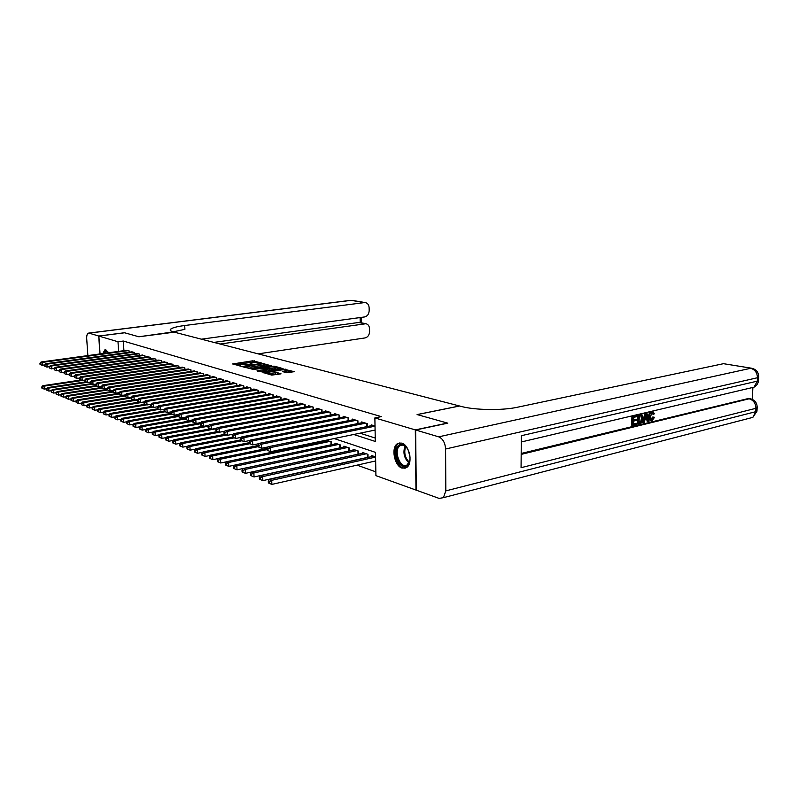 <?xml version="1.0" encoding="UTF-8"?>
<svg xmlns="http://www.w3.org/2000/svg" width="799" height="799" viewBox="0 0 799 799"><rect width="100%" height="100%" fill="white"/><g stroke="black" fill="none" stroke-linecap="round" stroke-linejoin="round"><path stroke-width="1.2" d="M261.353 362.976L252.784 360.798L232.609 363.964L240.978 366.122L239.93 365.023L241.787 364.474L251.226 364.534L250.137 363.445L253.583 362.666L261.353 362.976M402.087 468.114C394.366 466.017 390.831 447.6 397.393 443.705L401.747 443.095C409.398 444.903 413.193 463.34 406.741 467.435L402.087 468.114M102.831 353.548L104.879 349.852L105.858 349.852L108.474 352.778M286.312 372.743L294.302 371.685L283.775 369.158L263.181 372.534L271.75 375.111L281.048 373.842L277.243 372.614L272.01 373.143C268.434 373.483 266.656 373.283 266.676 372.544L281.388 369.967C284.933 369.637 286.701 369.837 286.691 370.576L282.486 371.535L286.312 372.743M100.055 353.927L98.866 336.069L124.634 332.784L138.906 336.779L174.302 332.164L459.515 405.982L417.098 414.571L447.48 423.071L415.31 429.892L415.969 490.067L375.92 475.635L375.5 452.374L334.152 438.541M98.866 336.069L117.992 341.742L118.612 351.39M353.717 434.486L375.3 441.457L374.871 417.907L381.293 416.629L123.306 341.043L117.992 341.742M374.871 417.907L415.31 429.892M271.58 365.872L262.122 363.315L241.817 366.541L251.725 368.988L271.58 365.872M274.586 366.212L283.066 368.649L262.511 372.014L257.008 370.806L266.297 369.178L263.81 368.329L252.184 369.498L272.799 366.192L274.586 366.212L274.616 366.931M129.148 350.901L129.228 352.209L129.168 350.911L126.132 350.362M134.422 353.817L134.342 352.489L131.256 351.93M139.675 355.445L139.595 354.097L136.459 353.528M145.018 357.103L144.939 355.725L141.743 355.156M150.442 358.791L150.362 357.383L147.116 356.803M155.955 360.499L155.875 359.071L152.579 358.481M161.568 362.247L161.488 360.778L158.132 360.189M167.271 364.014L167.181 362.516L163.775 361.917M173.063 365.812L172.983 364.294L169.518 363.685M178.956 367.65L178.876 366.092L175.351 365.473M184.949 369.508L184.869 367.92L181.283 367.29M191.051 371.405L190.971 369.787L187.326 369.148M197.253 373.333L197.173 371.685L193.458 371.036M203.565 375.3L203.485 373.612L199.71 372.953M209.987 377.298L209.907 375.57L206.042 374.391L206.062 374.911M216.529 379.335L216.449 377.567L212.514 376.369L212.534 376.898M223.181 381.403L223.101 379.605L219.096 378.376L219.116 378.916M229.962 383.52L229.882 381.672L225.797 380.424L225.827 380.973M236.864 385.667L236.784 383.78L232.629 382.511L232.649 383.081M243.895 387.855L243.815 385.927L239.58 384.639L239.6 385.218M251.056 390.092L250.976 388.114L246.661 386.806L246.691 387.385M258.347 392.369L258.267 390.351L253.872 389.003L253.902 389.602M265.787 394.686L265.707 392.619L261.233 391.25L261.253 391.87M273.358 397.053L273.288 394.936L268.724 393.537L268.744 394.167M281.088 399.46L281.008 397.293L276.354 395.875L276.384 396.524M288.958 401.917L288.888 399.7L284.144 398.252L284.164 398.911M296.988 404.434L296.918 402.157L292.084 400.679L292.104 401.358M305.178 406.991L305.108 404.654L300.174 403.145L300.194 403.845M313.538 409.607L313.468 407.21L308.434 405.672L308.454 406.381M322.067 412.274L321.997 409.817L316.863 408.249L316.883 408.978M330.766 414.991L330.706 412.474L325.463 410.876L325.483 411.625M339.655 417.777L339.585 415.19L334.232 413.552L334.252 414.321M348.724 420.624L348.664 417.957L343.19 416.289L343.21 417.078M357.982 423.52L357.922 420.793L352.349 419.085L352.359 419.894M367.45 426.496L367.39 423.68L361.687 421.942L361.707 422.781M123.306 341.043L123.915 350.661M360.039 433.178L375.23 438.032M371.255 425.717L371.235 424.858L375.021 426.017M357.033 465.148L375.85 471.849M322.876 441.687L322.856 440.878M326.272 440.978L326.252 440.169M331.545 444.703L331.475 441.927L326.282 440.169M335.011 443.974L334.991 443.125L340.314 444.933L340.384 447.78L340.294 444.923M343.93 447.021L343.91 446.152L349.353 447.999L349.413 450.926M353.038 450.137L353.018 449.248L358.571 451.135L358.641 454.132M362.337 453.323L362.317 452.404L367.989 454.331L368.049 457.418M371.835 456.579L371.815 455.63L375.58 456.908M256.01 362.466L252.834 362.057L235.046 364.793M269.692 366.162L264.589 364.783M263.111 363.765L244.144 366.571L250.926 367.021L262.801 365.173L264.579 364.644L263.111 363.765M248.339 368.529L250.976 368.319L250.926 367.021M264.619 365.493L262.851 366.451L250.976 368.319M275.585 367.76L280.619 369.118M259.465 371.655L266.337 370.337M274.097 368.009L275.575 367.58C275.575 366.871 273.827 366.671 270.352 367.001L265.358 368.089L269.493 368.748L274.097 368.009L274.147 369.318L275.605 368.499M274.147 369.318L269.543 370.047L266.307 369.637M286.721 371.495L284.983 372.374M270.132 374.651L272.05 374.471L272.01 373.143M278.621 374.312L272.05 374.471M266.696 373.223L265.638 373.393M291.845 372.164L286.701 370.766M81.049 380.004L42.876 385.687L44.035 386.167L44.265 389.123L46.542 388.783M42.347 388.314L44.265 389.123L41.888 388.124L42.257 387.135L41.788 386.946L41.888 388.124M42.257 387.135L44.035 386.167L84.924 380.064M41.788 386.946L42.876 385.687M128.269 350.631L42.207 362.426L41.049 361.997L126.991 350.242M44.624 365.103L41.278 364.973L40.04 364.414L39.95 363.225L40.04 364.414M40.409 363.405L42.207 362.426L42.437 365.413L40.509 364.594M41.049 361.997L39.95 363.225M104.309 353.348L105.218 351.39L107.815 351.6M107.845 351.65L106.537 351.39L105.168 353.228M105.688 349.802L103.7 353.428M409.777 454.971C410.476 460.364 409.418 464.019 406.601 465.947C399.031 470.661 391.54 448.848 399.33 444.903C403.455 443.405 406.781 446.052 409.298 452.843M406.551 447.36C404.394 445.083 402.287 444.474 400.239 445.532L399.959 445.722C393.128 449.877 400.149 469.303 406.981 465.008L409.697 461.103M408.429 450.486L410.027 457.477M400.019 442.836L398.461 443.555C390.721 448.169 397.293 470.301 405.772 468.004M98.726 336.019L124.484 332.744L138.856 336.769L173.363 331.915C170.327 331.096 169.458 330.147 170.746 329.068C172.714 327.66 177.358 326.481 184.709 325.513L364.384 302.611L351.121 300.354L88.999 333.143L98.726 336.019L99.925 353.947M220.134 344.019L365.952 323.725C368.139 324.294 369.328 325.972 369.528 328.759L369.577 331.555C369.368 335.041 367.87 337.168 365.083 337.927L258.177 353.867M88.999 333.143L88.349 333.143C87.121 333.742 86.572 335.64 86.711 338.836L87.87 355.595M201.418 339.176L364.664 316.933C367.47 316.204 368.968 314.087 369.178 310.581L369.128 307.765C368.918 304.888 367.69 303.181 365.433 302.621L364.384 302.611M213.852 342.401L359.17 322.416M173.083 331.845L184.909 329.338L184.709 325.513M651.025 419.565L652.793 416.988L654.551 417.288L652.064 420.753L651.125 420.803L649.467 416.888L648.528 416.678C648.648 413.992 649.607 412.314 651.385 411.635L653.063 411.815L654.511 413.832L652.733 414.082L652.224 412.863L650.306 416.688L652.014 419.765L651.075 419.555M651.125 420.803L650.176 420.584L648.528 416.678M643.345 422.751L642.406 422.531L645.033 413.243L646.92 413.233L649.008 421.383L648.119 421.592L647.53 419.085L645.003 419.695L644.244 422.541L643.345 422.751L645.982 413.453L646.92 413.233M648.119 421.592L647.18 421.383L646.681 419.285M636.793 419.315L636.763 420.334L633.587 421.093L633.497 424.139L637.063 423.28L637.033 424.289L632.618 425.358L631.679 425.138L631.919 416.339L637.133 415.55L637.103 416.559L633.697 417.368L633.617 420.074L636.793 419.315L633.627 419.625M633.517 423.68L637.063 423.28M521.188 453.462L748.743 398.421M752.308 399.34L752.878 387.745M638.181 424.009L638.441 415.24L642.396 415.051L643.225 418.406C643.145 421.193 642.186 422.881 640.329 423.49L637.242 423.79L637.492 415.021L640.948 414.491M415.63 429.992L416.289 490.177L439.12 498.406L443.415 497.667L445.822 490.886L445.592 449.008C445.133 442.726 442.836 438.671 438.701 436.833L415.63 429.992L447.81 423.16L417.198 414.601L459.615 406.012L461.393 406.471C474.976 410.177 502.431 410.586 517.432 407.24L723.495 363.685L751.769 368.259L723.495 363.685M438.701 436.833L750.631 368.299C754.985 369.538 757.252 372.684 757.452 377.737L757.282 381.153L521.328 435.715L521.068 467.695L755.914 408.309L755.754 411.685L752.848 417.368L748.933 418.376M632.618 425.358L632.868 416.549L631.919 416.339M632.868 416.549L637.133 415.55M639.06 422.791L641.727 421.532L642.386 418.586L641.457 415.71L639.26 416.049L639.06 422.791M641.547 414.631L640.598 414.411M638.441 415.24L637.492 415.021M639.07 422.341L640.778 421.313L641.437 418.366L640.818 415.69M640.299 422.491L639.35 422.272M641.727 421.532L640.778 421.313M642.386 418.586L641.437 418.366M645.962 416.059L645.282 418.626L647.31 418.137L646.421 414.351L645.962 416.059M645.982 413.453L645.033 413.243M645.412 418.147L646.361 417.917L645.942 416.139M647.31 418.137L646.361 417.917M652.014 419.765L653.732 417.198L652.793 416.988M653.682 414.291L652.254 412.863M649.467 416.888C649.597 414.212 650.556 412.524 652.334 411.845M653.732 417.198L654.551 417.288M85.962 381.842L47.541 387.615L48.719 388.104L48.949 391.081L51.296 390.721M47.011 390.272L48.949 391.081L46.542 390.072L47.011 390.272L46.921 389.083L46.452 388.883L46.542 390.072M46.921 389.083L48.719 388.104L87.151 382.312M46.452 388.883L47.541 387.615M90.976 383.71L52.275 389.582L53.473 390.072L53.703 393.078L56.13 392.699M51.755 392.259L53.703 393.078L51.276 392.059L51.186 390.861L51.276 392.059M51.655 391.061L53.473 390.072L92.125 384.189M51.186 390.861L52.275 389.582M96.07 385.597L57.099 391.57L58.307 392.069L58.537 395.096L61.054 394.706M56.569 394.277L58.537 395.096L56.09 394.067L56 392.858L56.09 394.067M56.479 393.068L58.307 392.069L97.188 386.107M56 392.858L57.099 391.57M101.573 387.475L61.992 393.597L63.231 394.107L63.451 397.153L66.057 396.753M61.473 396.324L63.451 397.153L60.984 396.124L60.894 394.906L60.984 396.124M61.383 395.106L63.231 394.107L102.392 388.044M60.894 394.906L61.992 393.597M133.433 352.209L46.891 364.174L45.713 363.735L132.135 351.81M49.358 366.861L45.943 366.731L44.704 366.182L44.614 364.983L44.704 366.182M45.084 365.153L46.891 364.174L47.121 367.18L45.173 366.361M45.713 363.735L44.614 364.983M138.666 353.807L51.655 365.952L50.457 365.503L137.348 353.408M54.172 368.659L50.687 368.529L49.438 367.969L49.348 366.761L49.438 367.969M49.828 366.941L51.655 365.952L51.875 368.978L49.918 368.149M50.457 365.503L49.348 366.761M144 355.435L56.489 367.76L55.271 367.3L142.651 355.026M59.076 370.476L55.501 370.346L54.262 369.787L54.172 368.569L54.262 369.787M54.662 368.758L56.489 367.76L56.719 370.806L54.751 369.977M55.271 367.3L54.172 368.569M149.403 357.093L61.423 369.597L60.175 369.138L148.045 356.674M64.06 372.324L60.404 372.204L59.166 371.645L59.076 370.416L59.166 371.645M59.565 370.596L61.423 369.597L61.643 372.674L59.655 371.835M60.175 369.138L59.076 370.416M107.296 389.363L66.976 395.655L68.235 396.174L68.454 399.25L71.151 398.821M66.467 398.411L68.454 399.25L65.957 398.202L66.467 398.411L66.377 397.183L65.868 396.973L65.957 398.202M66.377 397.183L68.235 396.174L107.685 390.002M65.868 396.973L66.976 395.655M154.906 358.771L66.427 371.465L65.168 370.996L153.528 358.352M159.091 360.049L70.242 372.883L69.123 374.192L69.733 375.64L69.643 374.381L65.398 374.092L64.15 373.523L64.06 372.284L64.15 373.523M64.559 372.474L66.427 371.465L66.657 374.561L64.649 373.712M65.168 370.996L64.06 372.284M113.128 391.28L72.04 397.752L73.318 398.282L73.548 401.378L76.334 400.938M71.54 400.539L73.548 401.378L71.021 400.329L71.54 400.539L71.451 399.3L70.931 399.091L71.021 400.329M71.451 399.3L73.318 398.282L113.168 391.989M70.931 399.091L72.04 397.752M70.242 372.883L71.52 373.363L71.75 376.489L69.223 375.44M160.499 360.479L71.52 373.363L69.643 374.381M164.754 361.777L75.406 374.811L74.287 376.129L74.896 377.587L74.287 376.129L71.75 376.489L69.733 375.64M119.061 393.228L77.193 399.88L78.502 400.419L78.721 403.545L81.598 403.086M76.694 402.696L78.721 403.545L76.175 402.486L76.694 402.696L76.085 401.228L76.175 402.486M76.604 401.448L78.502 400.419L119.111 393.947M76.085 401.228L77.193 399.88M75.406 374.811L76.714 375.3L76.934 378.446L74.377 377.388M166.182 362.217L76.714 375.3L74.806 376.329M79.58 378.057L76.934 378.446L74.896 377.587M125.153 395.195L82.447 402.057L83.765 402.606L83.985 405.752L86.961 405.273M81.947 404.893L83.985 405.752L81.418 404.674L81.947 404.893L81.328 403.415L81.418 404.674M81.858 403.635L83.765 402.606L125.163 395.934M81.328 403.415L82.447 402.057M171.955 363.984L81.987 377.268L80.659 376.768L170.507 363.535M84.944 380.034L82.207 380.444L79.63 379.375L80.16 379.575L79.54 378.107L79.63 379.375M80.07 378.307L81.987 377.268L82.207 380.444L80.16 379.575M80.659 376.768L79.54 378.107M127.96 397.742L87.78 404.264L89.128 404.823L89.348 407.999L92.424 407.49M87.291 407.13L89.348 407.999L86.751 406.911L87.291 407.13L86.662 405.642L86.751 406.911M87.201 405.862L89.128 404.823L131.326 397.952M86.662 405.642L87.78 404.264M177.837 365.772L87.361 379.265L86.002 378.766L176.359 365.323M90.417 382.052L87.58 382.471L84.974 381.393L85.513 381.602L85.423 380.314L84.884 380.114L84.974 381.393M85.423 380.314L87.361 379.265L87.58 382.471L85.513 381.602M86.002 378.766L84.884 380.114M133.633 399.88L93.213 406.511L94.582 407.081L94.801 410.277L97.977 409.757M92.734 409.408L94.801 410.277L92.185 409.178L92.734 409.408L92.644 408.129L92.095 407.899L92.185 409.178M92.644 408.129L94.582 407.081L137.618 400.009M92.095 407.899L93.213 406.511M183.81 367.6L92.824 381.303L91.446 380.793L182.312 367.141M95.98 384.089L93.044 384.539L90.407 383.45L90.956 383.66L90.866 382.361L90.317 382.162L90.407 383.45M90.866 382.361L92.824 381.303L93.044 384.539L90.956 383.66M91.446 380.793L90.317 382.162M139.396 402.067L98.746 408.798L100.145 409.378L100.354 412.604L103.64 412.054M98.267 411.725L100.354 412.604L97.708 411.495L98.267 411.725L98.177 410.436L97.618 410.207L97.708 411.495M98.177 410.436L100.145 409.378L144.259 402.047M97.618 410.207L98.746 408.798M189.892 369.458L98.387 383.38L96.989 382.861L188.364 368.988M101.643 386.177L98.607 386.646L95.95 385.547L96.509 385.757L96.419 384.449L95.86 384.239L95.95 385.547M96.419 384.449L98.387 383.38L98.607 386.646L96.509 385.757M96.989 382.861L95.86 384.239M145.288 404.284L104.369 411.125L105.798 411.715L106.017 414.971L109.403 414.401M103.91 414.092L106.017 414.971L103.341 413.852L103.91 414.092L103.82 412.783L103.251 412.544L103.341 413.852M103.82 412.783L105.798 411.715L146.756 404.843M103.251 412.544L104.369 411.125M196.075 371.345L104.05 385.498L102.632 384.958L194.517 370.876M107.416 388.294L104.27 388.783L101.583 387.675L102.152 387.885L101.493 386.356L101.583 387.675M102.062 386.576L104.05 385.498L104.27 388.783L102.152 387.885M102.632 384.958L101.493 386.356M151.331 406.521L110.102 413.492L111.56 414.092L111.77 417.388L115.266 416.788M109.643 416.489L111.77 417.388L109.064 416.249L109.643 416.489L109.563 415.18L108.984 414.941L109.064 416.249M109.563 415.18L111.56 414.092L152.749 407.11M108.984 414.941L110.102 413.492M202.367 373.273L109.823 387.645L108.374 387.106L200.789 372.783M113.298 390.451L110.042 390.971L107.326 389.842L107.905 390.062L107.236 388.514L107.326 389.842M107.815 388.733L109.823 387.645L110.042 390.971L107.905 390.062M108.374 387.106L107.236 388.514M157.493 408.808L115.945 415.909L117.423 416.519L117.633 419.835L121.248 419.215M115.495 418.936L117.633 419.835L114.906 418.696L115.495 418.936L114.816 417.368L114.906 418.696M115.406 417.617L117.423 416.519L158.861 409.418M114.816 417.368L115.945 415.909M208.779 375.23L115.705 389.842L114.227 389.283L207.161 374.731M119.281 392.659L115.915 393.188L113.178 392.049L113.768 392.279L113.088 390.711L113.178 392.049M113.678 390.941L115.705 389.842L115.915 393.188L113.768 392.279M114.227 389.283L113.088 390.711M164.165 411.066L121.897 418.366L123.396 418.996L123.615 422.341L127.341 421.682M121.448 421.433L123.615 422.341L120.849 421.183L121.448 421.433L121.368 420.094L120.759 419.845L120.849 421.183M121.368 420.094L123.396 418.996L165.133 411.765M120.759 419.845L121.897 418.366M215.291 377.218L121.688 392.069L120.18 391.51L213.653 376.719M125.383 394.896L121.907 395.455L119.131 394.307L119.73 394.536L119.65 393.178L119.041 392.958L119.131 394.307M119.65 393.178L121.688 392.069L121.907 395.455L119.73 394.536M120.18 391.51L119.041 392.958M171.106 413.343L127.95 420.873L129.488 421.512L129.698 424.888L133.543 424.209M127.52 423.969L129.698 424.888L126.911 423.72L127.52 423.969L126.821 422.371L126.911 423.72M127.431 422.621L129.488 421.512L171.545 414.142M126.821 422.371L127.95 420.873M221.932 379.245L127.79 394.346L126.262 393.777L220.264 378.736M131.605 397.173L128.01 397.752L125.203 396.594L125.813 396.833L125.733 395.465L125.113 395.235L125.203 396.594M125.733 395.465L127.79 394.346L128.01 397.752L125.813 396.833M126.262 393.777L125.113 395.235M178.187 415.65L134.132 423.43L135.69 424.079L135.9 427.485L139.875 426.776M133.703 426.566L135.9 427.485L133.083 426.306L133.703 426.566L133.623 425.198L132.994 424.938L133.083 426.306M133.623 425.198L135.69 424.079L178.227 416.539M132.994 424.938L134.132 423.43M228.684 381.313L134.012 396.664L132.444 396.084L226.986 380.793M137.937 399.5L134.222 400.109L131.386 398.931L132.015 399.17L131.306 397.562L131.386 398.931M131.925 397.792L134.012 396.664L134.222 400.109L132.015 399.17M132.444 396.084L131.306 397.562M185.408 417.997L140.424 426.037L142.012 426.696L142.222 430.132L146.317 429.393M140.005 429.203L142.222 430.132L139.366 428.933L140.005 429.203L139.925 427.825L139.286 427.565L139.366 428.933M139.925 427.825L142.012 426.696L185.458 418.916M139.286 427.565L140.424 426.037M235.565 383.41L140.354 399.031L138.756 398.431L233.837 382.881M144.399 401.867L140.564 402.506L137.698 401.318L138.327 401.557L138.247 400.169L137.608 399.929L137.698 401.318M138.247 400.169L140.354 399.031L140.564 402.506L138.327 401.557M138.756 398.431L137.608 399.929M193.038 420.344L146.836 428.683L148.464 429.353L148.664 432.828L152.899 432.049M146.427 431.889L148.664 432.828L145.778 431.62L146.427 431.889L145.698 430.232L145.778 431.62M146.347 430.501L148.464 429.353L192.839 421.323M145.698 430.232L146.836 428.683M242.576 385.547L146.816 401.438L145.188 400.828L240.809 385.018M150.991 404.274L147.016 404.943L144.12 403.745L144.769 403.994L144.689 402.586L144.04 402.346L144.12 403.745M144.689 402.586L146.816 401.438L147.016 404.943L144.769 403.994M145.188 400.828L144.04 402.346M200.919 422.701L153.378 431.39L155.036 432.079L155.236 435.575L159.6 434.766M152.979 434.636L155.236 435.575L152.319 434.356L152.979 434.636L152.899 433.228L152.239 432.958L152.319 434.356M152.899 433.228L155.036 432.079L200.369 423.77M152.239 432.958L153.378 431.39M249.707 387.735L153.398 403.894L151.74 403.275L247.92 387.185M157.713 406.741L153.608 407.43L150.681 406.222L151.341 406.471L151.261 405.063L150.592 404.813L150.681 406.222M151.261 405.063L153.398 403.894L153.608 407.43L151.341 406.471M151.74 403.275L150.592 404.813M203.176 426.177L160.05 434.147L161.738 434.846L161.937 438.381L166.442 437.542M159.66 437.433L161.937 438.381L158.981 437.143L159.66 437.433L159.58 436.014L158.901 435.735L158.981 437.143M159.58 436.014L161.738 434.846L208.199 426.227M158.901 435.735L160.05 434.147M256.988 389.952L160.12 406.401L158.432 405.772L255.151 389.393M164.564 409.248L160.319 409.977L157.363 408.748L158.042 409.008L157.952 407.58L157.283 407.32L157.363 408.748M157.952 407.58L160.12 406.401L160.319 409.977L158.042 409.008M158.432 405.772L157.283 407.32M210.237 428.843L166.851 436.963L168.569 437.672L168.769 441.248L173.413 440.359M166.472 440.279L168.769 441.248L165.783 439.989L166.472 440.279L166.392 438.851L165.703 438.571L165.783 439.989M166.392 438.851L168.569 437.672L216.409 428.693M165.703 438.571L166.851 436.963M264.399 392.219L166.981 408.958L165.253 408.319L262.531 391.65M171.565 411.805L167.181 412.564L164.185 411.325L164.874 411.585L164.794 410.147L164.105 409.887L164.185 411.325M164.794 410.147L166.981 408.958L167.181 412.564L164.874 411.585M165.253 408.319L164.105 409.887M217.438 431.56L173.782 439.83L175.54 440.559L175.74 444.164L180.534 443.245M173.423 443.195L175.74 444.164L172.724 442.896L173.423 443.195L173.343 441.747L172.644 441.457L172.724 442.896M173.343 441.747L175.54 440.559L219.256 432.249L216.03 430.921L216.829 431.22L216.749 429.672L215.96 429.373L216.03 430.921M172.644 441.457L173.782 439.83M271.95 394.526L173.972 411.565L172.204 410.906L270.042 393.947M178.696 414.411L174.172 415.21L171.136 413.952L171.845 414.222L171.765 412.763L171.056 412.504L171.136 413.952M171.765 412.763L173.972 411.565L174.172 415.21L171.845 414.222M172.204 410.906L171.056 412.504M224.859 434.326L180.864 442.756L182.661 443.505L182.851 447.14L187.795 446.182M180.514 446.162L182.851 447.14L179.805 445.862L180.514 446.162L180.434 444.703L179.725 444.404L179.805 445.862M180.434 444.703L182.661 443.505L226.636 435.046M179.725 444.404L180.864 442.756M279.65 396.873L181.103 414.232L179.306 413.562L277.712 396.284M185.987 417.068L181.303 417.907L178.237 416.639L178.956 416.908L178.876 415.44L178.157 415.17L178.237 416.639M178.876 415.44L181.103 414.232L181.303 417.907L178.956 416.908M179.306 413.562L178.157 415.17M232.449 437.133L188.095 445.752L189.922 446.501L190.112 450.177L195.216 449.178M187.755 449.188L190.112 450.177L187.026 448.888L187.755 449.188L187.675 447.72L186.946 447.42L187.026 448.888M187.675 447.72L189.922 446.501L234.167 437.882M186.946 447.42L188.095 445.752M287.5 399.28L188.394 416.948L186.557 416.259L285.523 398.671M193.418 419.785L188.584 420.654L185.478 419.375L186.217 419.655L186.137 418.167L185.408 417.897L185.478 419.375M186.137 418.167L188.394 416.948L188.584 420.654L186.217 419.655M186.557 416.259L185.408 417.897M240.709 439.899L195.465 448.798L197.333 449.567L197.523 453.283L202.786 452.234M195.146 452.284L197.523 453.283L194.397 451.974L195.146 452.284L195.066 450.796L194.327 450.486L194.397 451.974M195.066 450.796L197.333 449.567L241.857 440.788M194.327 450.486L195.465 448.798M295.5 401.717L195.835 419.715L193.957 419.016L293.483 401.108M201.018 422.551L196.015 423.47L192.879 422.172L193.628 422.451L193.548 420.953L192.799 420.673L192.879 422.172M193.548 420.953L195.835 419.715L196.015 423.47L193.628 422.451M193.957 419.016L192.799 420.673M249.298 442.686L202.996 451.914L204.904 452.703L205.083 456.449L210.517 455.35M202.686 455.44L205.083 456.449L201.927 455.12L202.686 455.44L202.616 453.942L201.847 453.622L201.927 455.12M202.616 453.942L204.904 452.703L249.807 443.725M201.847 453.622L202.996 451.914M303.67 404.214L203.425 422.551L201.508 421.842L301.613 403.585M208.769 425.378L203.615 426.336L200.429 425.028L201.198 425.318L201.118 423.8L200.359 423.51L200.429 425.028M201.118 423.8L203.425 422.551L203.615 426.336L201.198 425.318M201.508 421.842L200.359 423.51M258.077 445.522L210.686 455.09L212.634 455.899L212.814 459.685L218.417 458.536M210.397 458.666L212.814 459.685L209.618 458.336L210.397 458.666L210.317 457.158L209.538 456.828L209.618 458.336M210.317 457.158L212.634 455.899L258.117 446.681M209.538 456.828L210.686 455.09M311.99 406.761L211.186 425.448L209.228 424.718L309.892 406.122M216.699 428.264L211.365 429.273L208.149 427.944L208.929 428.234L208.859 426.706L208.07 426.416L208.149 427.944M208.859 426.706L211.186 425.448L211.365 429.273L208.929 428.234M209.228 424.718L208.07 426.416M267.186 448.389L218.536 458.336L220.534 459.165L220.704 462.991L226.487 461.792M218.257 461.962L220.704 462.991L217.468 461.632L218.257 461.962L218.187 460.434L217.398 460.104L217.468 461.632M218.187 460.434L220.534 459.165L267.106 449.607M217.398 460.104L218.536 458.336M320.489 409.358L219.106 428.394L217.108 427.655L318.352 408.698M224.789 431.22L219.286 432.259L219.106 428.394L216.749 429.672M216.829 431.22L219.286 432.259M217.108 427.655L215.96 429.373M327.77 440.668L226.566 461.662L228.594 462.501L228.774 466.366L234.726 465.108M226.307 465.328L228.774 466.366L225.488 464.988L226.307 465.328L226.237 463.78L225.418 463.44L225.488 464.988M226.237 463.78L228.594 462.501L329.947 441.408M225.418 463.44L226.566 461.662M329.168 412.004L227.206 431.42L225.158 430.661L326.981 411.335M233.068 434.227L227.375 435.325L224.08 433.957L224.899 434.266L224.829 432.708L224.01 432.399L224.08 433.957M224.829 432.708L227.206 431.42L227.375 435.325L224.899 434.266M225.158 430.661L224.01 432.399M336.539 443.645L234.766 465.048L236.844 465.907L237.013 469.812L340.144 447.83M234.516 468.763L237.013 469.812L233.688 468.424L234.516 468.763L234.447 467.205L233.618 466.866L233.688 468.424M234.447 467.205L236.844 465.907L338.756 444.404M233.618 466.866L234.766 465.048M338.017 414.711L235.475 434.506L233.398 433.727L335.79 414.032M241.528 437.303L235.655 438.451L232.309 437.073L233.148 437.383L233.078 435.805L232.239 435.495L232.309 437.073M233.078 435.805L235.475 434.506L235.655 438.451L233.148 437.383M233.398 433.727L232.239 435.495M345.488 446.691L243.146 468.514L245.273 469.393L245.433 473.338L349.413 450.886M242.916 472.279L245.433 473.338L242.067 471.929L242.916 472.279L242.856 470.711L242.007 470.351L242.067 471.929M242.856 470.711L245.273 469.393L347.755 447.46M242.007 470.351L243.146 468.514M347.056 417.468L243.945 437.662L241.807 436.863L344.778 416.778M250.177 440.449L244.104 441.647L240.729 440.249L241.578 440.569L241.508 438.981L240.659 438.661L240.729 440.249M241.508 438.981L243.945 437.662L244.104 441.647L241.578 440.569M241.807 436.863L240.659 438.661M354.626 449.797L251.715 472.059L253.882 472.958L254.042 476.943L358.631 454.042M251.505 475.874L254.042 476.943L250.636 475.515L251.505 475.874L251.445 474.286L250.576 473.927L250.636 475.515M251.445 474.286L253.882 472.958L356.943 450.586M250.576 473.927L251.715 472.059M356.294 420.294L252.594 440.888L250.407 440.069L353.967 419.585M259.026 443.655L252.754 444.913L249.328 443.505L250.197 443.835L250.137 442.217L249.258 441.887L249.328 443.505M250.137 442.217L252.594 440.888L252.754 444.913L250.197 443.835M250.407 440.069L249.258 441.887M363.964 452.963L260.474 475.685L262.701 476.603L262.851 480.628L368.049 457.258M260.284 479.55L262.851 480.628L259.405 479.18L260.284 479.55L260.224 477.942L259.335 477.572L259.405 479.18M260.224 477.942L262.701 476.603L366.332 453.772M259.335 477.572L260.474 475.685M365.722 423.17L261.443 444.184L259.206 443.355L363.345 422.451M268.074 446.941L261.603 448.259L258.127 446.831L259.016 447.16L258.956 445.532L258.067 445.203L258.127 446.831M258.956 445.532L261.443 444.184L261.603 448.259L259.016 447.16M259.206 443.355L258.067 445.203M373.503 456.209L269.443 479.39L271.71 480.329L271.86 484.404L375.65 460.943M269.273 483.315L271.86 484.404L268.364 482.936L269.273 483.315L269.213 481.687L268.304 481.308L268.364 482.936M269.213 481.687L271.71 480.329L375.58 457.098M268.304 481.308L269.443 479.39M375.021 426.187L270.491 447.56L268.214 446.711L372.923 425.378M375.091 430.072L270.651 451.675L267.126 450.227L268.045 450.576L267.975 448.928L267.066 448.579L267.126 450.227M267.975 448.928L270.491 447.56L270.651 451.675L268.045 450.576M268.214 446.711L267.066 448.579M250.626 364.584L250.596 364.034M240.399 366.172L240.379 365.612M252.834 362.057L252.784 360.798M254.571 362.077L254.521 360.818M263.91 363.984L263.88 363.335M244.274 367.39L244.244 366.701M245.243 367.66L245.223 366.971M262.851 366.451L262.801 365.173M257.608 371.136L257.588 370.636M265.777 370.646L265.727 369.338M272.819 366.821L272.799 366.192M265.378 368.768L265.358 368.089M267.735 370.027L267.685 368.729M269.543 370.047L269.493 368.748M285.273 372.334L285.233 371.016M275.445 373.922L275.405 372.604M277.283 373.942L277.243 372.614M263.77 372.863L263.75 372.364M283.795 369.787L283.775 369.158M285.613 369.887L285.583 369.168M408.948 462.921C404.054 458.107 402.766 452.484 405.083 446.042M405.692 446.521C403.745 452.464 404.943 457.697 409.298 462.231M364.803 323.705L357.902 322.377M360.209 322.616L360.109 317.553M88.719 333.093L350.721 300.324M445.822 490.886L755.754 411.685L756.963 411.205L757.013 410.147M758.72 376.379L758.67 377.318L757.452 377.737L445.592 449.008M521.178 454.391L749.142 398.791L747.365 398.441M521.278 441.977L754.056 387.165C756.593 385.717 758.081 383.57 758.501 380.724L757.282 381.153L754.056 387.165L750.221 388.064M751.769 368.259C756.483 369.478 758.78 372.494 758.67 377.318L758.541 379.765M749.142 398.791C753.467 400.129 755.724 403.295 755.914 408.309L757.132 407.84C757.282 403.076 755.035 400.039 750.391 398.741L749.142 398.791M750.551 398.771L748.613 398.391M757.192 406.801L756.963 411.205L752.848 417.368L443.415 497.667M640.498 414.751L639.55 414.541M646.8 415.979L646.051 415.81M134.312 352.479L134.392 353.817M139.555 354.077L139.635 355.455M144.879 355.705L144.969 357.113M150.302 357.363L150.382 358.801M155.805 359.041L155.885 360.509M161.398 360.748L161.478 362.257M167.081 362.486L167.171 364.024M172.864 364.254L172.954 365.832M178.746 366.052L178.836 367.66M184.729 367.88L184.819 369.528M190.811 369.737L190.901 371.425M197.003 371.635L197.093 373.363M203.306 373.552L203.385 375.33M209.708 375.51L209.797 377.328M216.229 377.508L216.319 379.365M222.871 379.535L222.961 381.443M229.633 381.602L229.722 383.56M236.524 383.7L236.604 385.707M243.535 385.847L243.615 387.905M250.676 388.024L250.756 390.142M257.947 390.252L258.037 392.419M265.368 392.519L265.448 394.746M272.918 394.826L273.008 397.113M280.629 397.173L280.709 399.53M288.479 399.58L288.559 401.987M296.489 402.027L296.569 404.504M304.659 404.524L304.739 407.071M312.988 407.061L313.068 409.687M322.387 441.787L322.367 440.978M321.498 409.657L321.568 412.364M331.026 444.813L330.946 441.747M330.177 412.314L330.247 415.1M339.845 447.879L339.765 444.743M339.565 415.18L339.625 417.777M339.026 415.021L339.106 417.887M348.833 450.976L348.764 447.8M349.373 450.896L349.303 447.989M348.614 417.947L348.674 420.634M348.074 417.787L348.144 420.733M358.022 454.122L357.962 450.926M358.561 454.042L358.501 451.105M357.852 420.773L357.912 423.54M357.313 420.604L357.373 423.65M367.41 457.348L367.35 454.112M367.949 457.268L367.89 454.301M367.29 423.65L367.34 426.516M366.741 423.49L366.801 426.626M397.393 443.705L398.651 443.435M104.879 349.852L105.448 349.772M250.187 364.564L250.157 363.865M239.98 366.152L239.95 365.443M244.184 367.36L244.154 366.661M264.629 365.932L264.579 364.644M266.337 370.476L266.297 369.178M275.625 368.878L275.575 367.58M265.238 368.729L265.208 368.029M286.741 371.885L286.691 370.576M266.716 373.692L266.686 372.943M402.876 445.073L399.959 445.722M408.189 464.529L407.45 464.708M170.846 330.946L170.746 329.068M365.952 323.725L359.051 322.387M365.433 302.621L352.159 300.374M361.318 322.826L361.208 317.403M640.748 414.441L641.697 414.651"/></g></svg>
